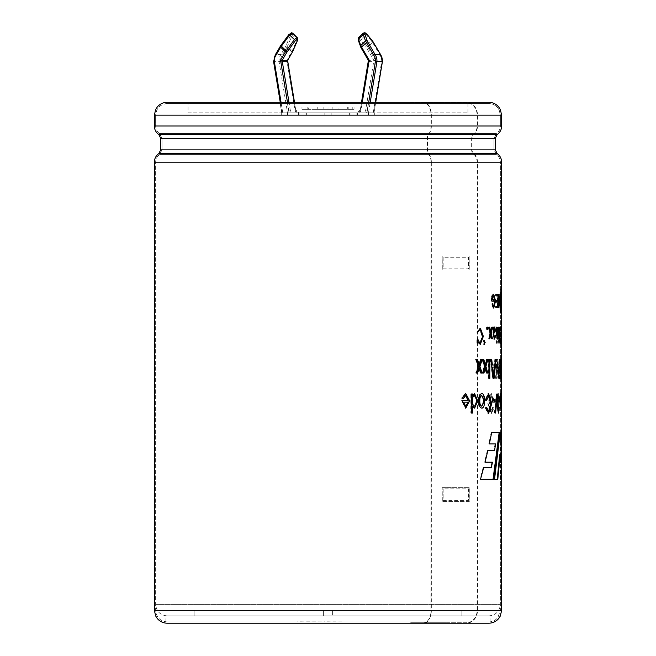 <?xml version="1.0" encoding="UTF-8"?>
<svg xmlns="http://www.w3.org/2000/svg" width="656" height="656" viewBox="0 0 656 656"><rect width="100%" height="100%" fill="white"/><g stroke="black" fill="none" stroke-linecap="round" stroke-linejoin="round"><path stroke-width="0.49" stroke-dasharray="3.28 2.46" d="M353.855 107.043L329.017 107.043L353.855 107.043L353.855 109.355L352.78 109.355L352.78 107.043L347.327 107.043L352.78 107.043M352.78 109.355L338.234 109.355L338.234 107.043M347.327 109.355L347.327 107.043M310.698 112.824L354.043 112.824L310.698 112.824M351.042 109.355L323.851 109.355L351.042 109.355L351.042 107.043M348.188 109.355L348.188 107.043L342.973 107.043L342.973 109.355L338.963 109.355L338.963 107.043L332.149 107.043L332.149 109.355L326.983 109.355L326.983 107.043L317.766 107.043L317.766 109.355L308.673 109.355L308.673 107.043L303.211 107.043L303.211 109.355L301.957 109.355L302.137 107.043L304.95 107.043L304.95 109.355L307.803 109.355L307.803 107.043L313.027 107.043L313.027 109.355L317.037 109.355L317.037 107.043L323.851 107.043L323.851 109.355M329.017 109.355L329.017 107.043M302.137 107.043L317.766 107.043M326.983 107.043L304.95 107.043M308.673 107.043L303.211 107.043M307.803 107.043L332.149 107.043M338.963 107.043L313.027 107.043M348.188 107.043L323.851 107.043M317.037 107.043L342.973 107.043M368.073 115.144L299.062 115.144L374.322 115.144L368.073 115.144L368.483 112.824L357.135 112.824A3.477 3.239 -90 0 0 360.324 109.954L368.27 61.68L373.69 61.68L375.117 62.172L367.229 110.159A4.633 4.321 90 0 1 365.827 112.824L357.135 112.824L360.251 109.97L365.745 109.954L373.69 61.68A1.468 1.369 90 0 0 374.059 60.705L375.535 60.336A2.632 2.452 90 0 1 375.117 62.172M365.827 112.824L298.48 112.824L368.483 112.824L370.222 102.295M368.073 112.824L299.062 112.824L374.322 112.824L373.904 112.824L375.642 102.295M287.927 115.144L356.938 115.144L281.678 115.144L287.927 115.144L287.927 112.824L287.508 112.824L298.857 112.824A3.477 3.239 90 0 1 295.667 109.954L294.413 102.295M287.476 102.295L288.771 110.159A4.633 4.321 -90 0 0 290.165 112.824L298.857 112.824L295.749 109.97L290.255 109.954L288.993 102.295M290.165 112.824L282.014 112.824L287.508 112.824L279.095 61.68L280.588 61.525A9.217 8.602 90 0 1 282.252 55.17L287.476 46.207L292.264 50.824L291.69 51.799L292.264 52.291M287.927 112.824L356.938 112.824L281.678 112.824L273.675 61.68L279.095 61.68A10.373 9.676 90 0 1 280.94 54.514L282.252 55.17M281.006 115.144L357.52 115.144L281.006 115.144L281.006 112.824L357.52 112.824L281.006 112.824M374.986 115.144L298.48 115.144L374.986 115.144L374.986 112.824M188.051 112.824L467.949 112.824L188.051 112.824L188.051 103.566L467.949 103.566L188.051 103.566M323.367 615.91L323.367 610.121L323.367 615.91L194.881 615.91L332.633 615.91L323.367 615.91L323.367 610.121L323.367 615.91M332.633 610.121L332.633 615.91L461.119 615.91L332.633 615.91L332.633 610.121L332.633 615.91L332.633 610.121L323.367 610.121L461.119 610.121L332.633 610.121M167.214 103.566L488.786 103.566L167.214 103.566C160.179 104.255 156.325 108.109 155.636 115.144L500.364 115.144L155.636 115.144L500.364 115.144L155.636 115.144L156.817 110.052L158.121 107.978C160.482 105.116 163.508 103.648 167.214 103.566M167.214 621.929L488.786 621.929L167.214 621.929C160.179 621.24 156.325 617.378 155.636 610.351L500.364 610.351L500.364 162.163C500.282 159.006 498.978 156.481 496.444 154.595L493.993 149.871L496.444 154.595L159.556 154.595L496.444 154.595L159.556 154.595L161.999 149.871L493.993 149.871L161.999 149.871L493.993 149.871L161.999 149.871L161.999 138.293L159.556 133.57C157.022 131.676 155.718 129.158 155.636 126.001L155.636 115.144L155.636 126.001L500.364 126.001C500.282 129.158 498.978 131.676 496.444 133.57L159.556 133.57L496.444 133.57L159.556 133.57L496.444 133.57L493.993 138.293L496.444 133.57C498.978 131.676 500.282 129.158 500.364 126.001L155.636 126.001C155.718 129.158 157.022 131.676 159.556 133.57L161.999 138.293L493.993 138.293L161.999 138.293L493.993 138.293L161.999 138.293L161.999 149.871L159.556 154.595L496.444 154.595C498.978 156.481 500.282 159.006 500.364 162.163L155.636 162.163L500.364 162.163L155.636 162.163L500.364 162.163L500.364 604.332C499.675 611.359 495.813 615.221 488.786 615.91L167.214 615.91L488.786 615.91M323.367 610.121L194.881 610.121L323.367 610.121M461.119 610.121L461.119 615.91L461.119 610.121M194.881 610.121L194.881 615.91L194.881 610.121M368.483 115.144L368.483 112.824M287.517 115.144L287.517 112.824M374.322 115.144L374.322 112.824M281.678 115.144L281.678 112.824M290.764 34.653A1.156 0.574 -156.7 0 1 292.314 34.973L287.476 46.207A1.156 0.574 -156.7 0 0 285.926 45.887L290.764 34.653L290.411 33.341L288.861 34.653L280.604 45.887L275.528 54.514L280.94 54.514L285.573 46.568L286.91 47.183L291.69 51.799L286.713 60.336L287.361 60.705M368.27 61.68A1.468 1.369 -90 0 0 368.639 60.705L374.059 60.705L366.433 47.626L367.762 47.011L366.655 45.584L365.736 46.625L366.433 47.626M310.698 107.043L354.043 107.043L310.698 107.043M317.037 109.355L342.973 109.355M338.963 109.355L313.027 109.355M307.803 109.355L332.149 109.355M326.983 109.355L304.95 109.355M302.137 109.355L317.766 109.355M308.673 109.355L303.211 109.355M338.234 109.355L353.855 109.355M372.214 40.615L371.444 40.967L372.551 42.394L373.116 41.902M297.471 37.876L297.102 39.59L292.314 34.973L292.576 33.144M363.26 33.153L364.105 33.095L366.13 34.522L361.341 39.139L359.316 37.712L358.381 37.859M366.901 34.169L366.13 34.522L371.444 40.967L366.655 45.584L361.341 39.139L360.431 40.188L365.736 46.625M358.16 39.934A1.156 0.73 161.1 0 0 358.34 40.188L358.488 39.188L360.431 40.188M380.472 54.514L379.996 55.17A9.217 8.602 90 0 1 381.661 61.574L382.317 61.68M292.699 51.365A1.156 0.574 -156.7 0 0 292.264 50.824L297.102 39.59A1.156 0.574 -156.7 0 1 297.529 40.098M287.73 61.68L287.131 62.172A2.632 2.452 90 0 1 286.713 60.336M431.066 162.163L477.117 162.163A10.07 8.676 90 0 0 473.452 153.939A4.977 4.289 -90 0 1 471.639 149.871L471.639 138.293A4.977 4.289 -90 0 1 473.452 134.226A10.07 8.676 90 0 0 477.117 126.001L477.117 115.144A12.382 10.668 90 0 0 466.457 102.754L447.613 102.754L447.613 102.295L466.457 102.295A12.849 11.062 -90 0 1 477.519 115.144L477.519 126.001A10.537 9.069 -90 0 1 473.681 134.603A4.518 3.887 90 0 0 472.041 138.293L472.041 149.871A4.518 3.887 90 0 0 473.681 153.553A10.537 9.069 -90 0 1 477.519 162.163L477.519 610.351A12.849 11.062 -90 0 1 466.457 623.2L447.613 623.2L447.613 622.741L466.457 622.741A12.382 10.668 90 0 0 477.117 610.351L430.992 610.351L431.066 162.163A10.07 5.994 90 0 0 428.532 153.939A4.977 2.96 -90 0 1 427.277 149.871L427.277 138.293A4.977 2.96 -90 0 1 428.532 134.226A10.07 5.994 90 0 0 431.066 126.001L431.066 115.144A12.382 7.372 90 0 0 423.694 102.754L410.672 102.754L410.672 102.295L189.092 102.295L447.613 102.295M430.992 610.351L477.019 610.351L477.117 162.163M477.019 162.163L430.992 162.163M442.21 270.01L442.21 256.119L442.292 270.01L469.278 270.01L442.292 270.01M469.179 270.01L469.179 256.119L469.278 270.01M442.292 487.638L469.278 487.638L469.278 501.528L442.292 501.528L442.21 487.638L469.278 487.638M469.278 501.528L442.292 501.528M442.21 501.528L442.21 487.638M469.179 501.528L469.179 487.638M442.292 256.119L469.278 256.119M469.179 256.119L442.21 256.119M501.422 400.882L500.979 393.674C500.102 393.149 500.093 408.598 500.979 408.098L501.422 400.882M167.214 623.2L423.694 623.2A12.849 7.651 -90 0 0 431.336 610.351L431.336 162.163L154.365 162.163M496.707 343.285L496.141 343.285L497.51 327.131L498.511 327.131L498.076 327.131L496.707 343.285L497.24 343.285L496.674 343.285L497.724 328.902L498.298 328.902L497.24 343.285M498.511 327.131L499.585 343.285L498.298 328.902M501.168 329.017L500.167 329.017L500.167 334.544L501.094 334.544L501.094 336.43L500.167 336.43L500.167 341.391L501.143 341.391L501.143 343.285L499.88 343.285L499.88 327.131L501.168 327.131L501.168 329.017L500.594 329.017L500.594 327.131L501.168 327.131L499.88 327.131M501.635 331.911L501.471 343.285L500.782 343.285L500.782 327.131L500.881 339.824L501.463 339.824L501.627 330.591M501.463 339.824L501.356 327.131L501.356 343.285M501.635 408.007L501.053 408.106L501.053 395.601L501.053 406.08M501.61 406.195L501.61 395.724L501.028 395.724L501.028 393.994L501.553 393.994L501.028 393.994M500.807 361.103L501.02 365.95C500.405 347.196 500.241 389.024 501.012 372.501L501.053 373.067C500.815 381.374 500.512 379.816 500.126 368.377C500.569 357.2 500.881 356.175 501.053 365.318L501.02 365.95L501.594 365.95C500.987 347.18 500.823 389.033 501.594 372.501L501.627 373.067C501.397 381.382 501.086 379.816 500.708 368.369C501.151 357.192 501.455 356.175 501.627 365.318L501.389 361.103M500.823 378.684L501.053 373.067L501.627 373.067L501.397 378.684M501.397 358.939L501.627 365.318L501.053 365.318L500.815 358.939L501.397 358.947M501.389 376.552L501.594 372.501L501.012 372.501L500.815 376.544M499.659 407.228L500.011 407.794L498.814 413.419L496.986 403.563L498.798 393.666L500.052 400.045L499.7 400.677L498.773 395.83L497.568 403.571L498.798 411.271L499.659 407.228L499.085 407.228L500.011 407.794M501.028 454.993L501.045 479.298L501.619 479.298L501.43 454.993M501.471 438.175L501.479 432.452M494.591 402.071L494.591 399.717L496.485 399.717L496.485 402.071L494.042 402.071L496.485 402.071M494.066 400.045L493.312 400.677L491.516 395.83L489.36 403.571L491.557 411.271L493.222 407.228L493.968 407.794L491.59 413.419L488.376 403.547L491.565 393.666L494.066 400.045L493.312 400.677M497.83 359.267L497.264 359.267L497.83 359.267L498.724 376.003L499.503 359.267L498.929 359.267L499.872 359.267L500.528 378.307L499.683 361.923L499.003 378.307L498.453 378.307L497.543 361.923L496.715 378.307L496.084 378.307L497.264 359.267L498.158 376.003L498.724 376.003M501.635 298.086L501.282 289.534C500.7 290.214 500.331 294.06 500.159 301.071C500.331 308.074 500.7 311.92 501.274 312.609L501.635 304.048M189.092 103.566L466.908 103.566L189.092 103.566L189.092 102.295M488.786 621.929C492.492 621.847 495.518 620.379 497.879 617.517L500.364 610.351L155.636 610.351L155.636 162.163C155.718 159.006 157.022 156.481 159.556 154.595C157.022 156.481 155.718 159.006 155.636 162.163L155.636 604.332L500.364 604.332L155.636 604.332C156.325 611.359 160.179 615.221 167.214 615.91M189.092 621.929L466.908 621.929L189.092 621.929L189.092 623.2L447.613 623.2M423.694 623.2L410.672 623.2L410.672 622.741L447.613 622.741M410.672 623.2L189.092 623.2M466.908 621.929L466.908 623.2L466.457 623.2M410.672 102.295L423.694 102.295A12.849 7.651 -90 0 1 431.336 115.144L431.336 126.001A10.537 6.273 -90 0 1 428.688 134.603A4.518 2.69 90 0 0 427.548 138.293L427.548 149.871A4.518 2.69 90 0 0 428.688 153.553A10.537 6.273 -90 0 1 431.336 162.163M423.694 102.295L167.214 102.295M488.786 102.295L466.457 102.295M410.672 102.754L447.613 102.754M501.487 378.307L500.913 378.307L501.036 367.032M501.045 365.015L501.053 359.267L501.635 359.267L501.036 359.267L500.602 365.015L501.578 365.015M500.602 365.015L500.43 359.267M500.167 359.267L500.774 378.307L501.356 378.307M501.036 367.065L500.848 376.331L500.979 367.065L501.553 367.065M500.848 376.331L501.307 376.331M496.084 378.307L495.526 378.307L496.707 359.267L497.264 359.267L496.707 359.267M498.158 376.003L498.929 359.267M499.298 359.267L499.954 378.307L500.528 378.307L499.651 378.307L500.225 378.307M499.651 378.307L499.109 361.923L499.683 361.923M499.109 361.923L498.437 378.307L499.003 378.307M497.888 378.307L498.453 378.307L497.888 378.307L496.977 361.923L497.543 361.923M496.977 361.923L496.149 378.307L496.715 378.307M495.526 378.307L496.149 378.307M492.763 400.677L490.975 395.83L488.818 403.571L491.008 411.271L492.672 407.228L493.419 407.794L491.041 413.419L487.843 403.547L491.024 393.666L493.509 400.045M493.419 407.794L493.968 407.794M492.672 407.228L493.222 407.228M494.042 402.071L494.042 399.717L494.591 399.717M494.042 399.717L496.485 399.717M495.92 402.071L495.92 399.717M410.672 622.741L423.694 622.741A12.382 7.372 90 0 0 431.066 610.351M501.332 432.452L500.2 432.452M499.626 432.452L493.993 479.298L497.797 479.298M494.55 479.298L493.993 479.298M499.683 454.723L499.839 462.201L501.43 462.201M500.413 462.201L499.839 462.201M501.053 454.993L500.782 479.298L501.364 479.298M500.782 479.298L500.905 432.452M501.012 432.452L500.815 440.504M491.729 432.452L491.18 432.452L488.81 443.882L489.351 443.882M488.81 443.882L495.616 443.882M495.05 443.882L493.984 450.557L494.542 450.557M493.984 450.557L487.859 450.557M487.326 450.557L484.554 462.201L485.079 462.201M484.554 462.201L492.459 462.201M491.91 462.201L490.827 467.646L491.369 467.646M490.827 467.646L483.669 467.646M483.152 467.646L480.003 479.298L480.512 479.298M480.003 479.298L493.583 479.298M499.724 432.452L491.18 432.452M499.437 407.794L498.24 413.419L496.428 403.555L498.224 393.666L499.487 400.045L499.126 400.677L498.207 395.83L497.002 403.571L498.232 411.271L499.085 407.228M499.126 400.677L499.7 400.677M499.487 400.045L500.052 400.045M499.946 367.032L499.946 359.267L500.528 359.267M499.651 359.267L499.651 367.024L500.225 367.024M500.061 367.032L499.618 367.024M499.651 367.024C498.617 365.548 497.978 367.868 497.74 373.977C498.412 378.348 499.15 379.799 499.946 378.307L500.298 378.307M499.7 369.254L499.651 369.254C499.019 368.147 498.535 369.295 498.207 372.69C498.527 376.077 499.011 377.208 499.651 376.085L499.856 369.254M499.946 376.085L499.946 369.254M497.888 367.344L496.256 367.344M495.69 367.344L495.69 364.99L497.888 364.99M495.69 364.99L496.256 364.99M491.697 359.267L491.147 359.267M490.171 359.267L490.721 359.267L490.171 359.267L492.713 378.307L493.263 378.307M492.713 378.307L494.083 378.307M495.493 359.267L496.059 359.267M494.813 359.267L495.37 359.267L494.813 359.267L494.247 365.015L491.869 365.015M494.804 365.015L494.247 365.015M493.148 376.331L494.05 367.065L494.608 367.065M492.107 367.065L494.05 367.065M488.384 359.267L488.925 359.267L488.384 359.267L488.384 378.307L488.925 378.307L488.384 378.307M489.31 378.307L489.852 378.307M489.31 359.267L489.852 359.267M487.949 359.267L486.293 359.267L484.768 364.572M486.293 359.267L486.826 359.267M483.759 359.267L482.496 359.267M481.98 359.267L484.194 366.417L484.718 366.417M484.194 366.417L482.135 373.067L482.652 373.067M482.135 373.067L483.915 373.067M484.833 368.303L486.129 373.067L486.662 373.067M486.129 373.067L487.802 373.067M477.617 373.067L476.158 373.067M478.79 368.303L480.299 373.067L480.807 373.067M480.299 373.067L482.152 373.067M480.996 359.267L482.316 359.267M480.487 359.267L478.708 364.572M477.437 359.267L475.985 359.267M475.493 359.267L478.052 366.417L478.552 366.417M478.052 366.417L475.666 373.067M472.607 413.034L470.828 413.034L470.828 393.994L472.517 393.994M470.828 393.994L471.303 393.994M470.828 413.034L471.303 413.034M472.123 406.195L474.181 408.122L477.199 400.898L474.14 393.657L472.033 395.724M473.993 395.601C476.707 399.061 476.732 402.579 474.075 406.162M493.738 295.7L493.181 295.7L494.558 301.022L493.197 306.532L491.975 303.58L491.459 304.015L493.189 308.058L495.05 300.973L493.132 294.101L491.393 296.225L491.943 296.225M491.459 304.015L492.008 304.015M493.722 301.202L491.943 301.202M491.393 301.202L491.393 296.225M491.951 299.628L493.722 299.628M491.975 303.58L492.525 303.58M477.732 343.145L477.232 343.145L477.232 342.088L479.823 344.351L482.841 336.364L479.88 328.271L476.961 332.297L479.626 329.337L482.152 336.536L479.511 343.564L477.232 339.972L477.232 338.381L477.732 338.381M476.871 343.145L476.871 338.381M484.653 342.612L483.784 340.702L483.759 344.728L484.833 342.612M483.759 344.728L484.284 344.728M484.095 343.719L483.808 341.432L484.095 343.719M486.514 327.131L487.047 327.131L486.514 327.131L486.514 329.394L487.047 329.394L486.514 329.394M487.408 329.394L487.941 329.394M487.408 327.131L487.941 327.131M497.986 306.221L497.42 306.221L497.42 302.088L495.756 302.088L495.756 300.514L496.321 300.514M495.756 302.088L496.321 302.088M497.42 302.088L497.986 302.088M497.42 306.221L496.19 306.221M498.339 307.795L496.19 307.795M495.633 307.795L495.633 306.221M497.986 300.514L497.42 300.514L497.42 295.922L495.559 295.922L495.559 294.347L498.339 294.347M497.773 306.221L497.773 302.088M497.773 300.514L497.773 295.922M495.559 294.347L496.116 294.347M495.559 295.922L496.116 295.922M497.42 295.922L497.986 295.922M497.42 300.514L495.756 300.514M499.191 307.795L498.322 307.795L498.322 294.347L498.896 294.347M498.322 307.795L498.896 307.795M498.617 307.795L498.896 297.225M498.617 297.225L499.659 307.795L500.233 307.795M499.659 307.795L500.454 307.795M499.88 294.347L499.88 307.795M499.675 294.347L499.979 304.909M499.675 304.909L498.945 297.225M498.896 296.725L498.642 294.347L499.208 294.347M501.135 300.046L500.561 300.046L500.561 298.39L501.135 298.39M500.102 300.046L500.102 298.39M463.005 398.463L465.219 395.576L467.761 400.275L461.447 400.275L465.366 408.122L469.179 400.791L465.301 393.584L461.488 398.143L463.456 398.463M461.488 398.143L461.931 398.143M467.761 400.275L468.228 400.275M461.447 400.275L461.898 400.275M465.334 406.187L468.146 402.194M462.988 402.194L467.679 402.194M484.948 400.045L485.981 400.677L488.171 395.83L490.385 403.571L488.121 411.279L486.096 407.228L485.079 407.794L488.08 413.411L491.262 403.547L488.113 393.666L484.948 400.045L485.473 400.045M485.079 407.794L485.604 407.794M485.981 400.677L486.506 400.677M486.096 407.228L486.621 407.228M494.673 402.071L491.951 402.071L491.951 399.717L492.5 399.717M491.951 402.071L492.5 402.071M491.951 399.717L494.673 399.717M496.28 393.994L496.838 393.994L496.28 393.994L494.394 413.034L494.952 413.034M494.394 413.034L495.641 413.034M495.083 413.034L496.576 396.085L497.814 413.034L498.388 413.034M497.814 413.034L498.888 413.034M498.322 413.034L497.035 396.085M496.863 393.994L497.428 393.994M500.134 402.071L498.47 402.071L498.47 399.717L500.134 399.717M498.47 399.717L499.044 399.717M498.47 402.071L499.044 402.071M499.806 400.275L500.38 400.275L499.806 400.275L500.446 408.122L500.872 400.791L500.438 393.584L499.815 398.143L500.659 398.463M499.815 398.143L500.389 398.143M501.315 400.275L500.741 400.275C500.643 394.928 500.43 394.322 500.085 398.463L500.43 395.576M500.389 402.194L500.085 402.194C500.339 407.343 500.561 407.343 500.733 402.194L501.307 402.194M500.085 402.194C500.339 407.343 500.561 407.343 500.733 402.194L500.085 402.194M501.553 406.195L501.028 406.195L501.028 413.034L501.553 413.034L500.979 413.034L500.979 393.994M501.053 395.658L501.053 408.007M501.053 395.601L501.635 395.601L501.635 406.162L501.053 406.162M500.881 327.131L501.463 327.131M500.881 339.824L501.053 327.131L501.635 327.131M501.053 327.131L501.61 327.131M501.028 343.285L501.028 327.131M501.053 343.285L501.053 330.591L501.61 330.591M501.053 330.591L500.889 343.285L501.471 343.285M500.782 327.131L501.356 327.131M500.167 334.544L499.593 334.544L499.593 329.017L500.167 329.017M499.593 329.017L500.594 329.017M499.593 334.544L501.094 334.544M500.167 341.391L499.593 341.391L499.593 336.43L501.094 336.43M500.52 336.43L500.52 334.544M499.593 336.43L500.167 336.43M499.593 341.391L501.143 341.391M500.561 341.391L500.561 343.285L501.143 343.285M500.561 343.285L499.88 343.285M499.306 343.285L499.306 327.131M497.51 327.131L498.076 327.131L497.519 327.131L496.936 337.405L496.453 327.131L495.993 327.131L496.551 327.131M497.937 327.131L499.011 343.285L499.585 343.285M498.667 343.285L497.724 328.902M496.141 343.285L496.674 343.285M500.733 327.131L500.594 341.391L501.168 341.391L500.733 341.391L500.733 327.131L501.168 327.131M500.126 343.285L500.7 343.285L500.126 343.285L500.126 341.391M500.979 343.285L501.553 343.285M500.733 341.391L501.553 341.391M497.01 327.131L496.453 327.131M495.993 327.131L495.985 334.199L496.813 339.086L497.765 337.061M497.576 337.061L498.199 339.095L499.019 337.2M498.806 338.832L499.38 338.832L498.806 338.832L498.806 337.2M499.085 337.045L499.085 327.131L499.651 327.131M499.085 338.832L499.085 337.2M498.773 327.131L498.289 337.405L497.519 327.131M498.47 327.131L497.904 327.131M489.696 327.131L489.163 327.131M488.277 327.131L488.81 327.131L488.277 327.131L489.827 333.199L490.368 333.199M489.827 333.199L488.376 338.832L488.917 338.832M488.376 338.832L489.802 338.832M490.27 334.798L491.172 338.832L491.721 338.832L491.172 338.832M491.967 338.832L492.517 338.832M492.066 327.131L492.615 327.131M491.287 327.131L491.836 327.131L491.287 327.131L490.221 331.633M492.41 327.131L492.959 327.131L492.41 327.131L493.935 339.119L495.354 335.495L494.845 335.241L494.066 337.463L494.624 337.455M494.845 335.241L495.403 335.241M493.197 334.568L494.37 326.868L493.156 328.599M493.025 327.131L493.583 327.131M493.197 333.027C494.337 333.002 494.845 331.649 494.739 328.943L495.296 328.943M494.739 328.943L494.247 328.328M481.233 395.601C483.759 399.086 483.767 402.612 481.258 406.162M478.142 400.873C478.167 396.47 479.208 394.067 481.25 393.674C485.096 393.174 485.137 408.581 481.233 408.098C479.208 407.671 478.175 405.26 478.142 400.873M501.291 400.882L500.979 395.601C500.446 399.086 500.446 402.604 500.979 406.162L501.291 400.882M500.708 400.882L500.405 395.601C499.872 399.086 499.872 402.604 500.405 406.162L500.708 400.882M500.848 400.882L500.405 393.674C499.528 393.165 499.519 408.581 500.405 408.098L500.848 400.882M500.257 301.071C500.405 307.607 500.749 311.198 501.274 311.838C501.807 312.477 501.807 289.657 501.274 290.305C500.749 290.936 500.405 294.528 500.257 301.071M499.683 301.071C499.831 307.598 500.175 311.19 500.7 311.838C501.225 312.461 501.225 289.673 500.7 290.305C500.175 290.944 499.831 294.536 499.683 301.071M499.585 301.071C499.757 308.066 500.126 311.912 500.7 312.609L500.7 289.534C500.126 290.223 499.757 294.068 499.585 301.071M500.643 299.161L500.643 302.974L500.643 299.161L500.069 299.161L500.069 302.974L500.069 299.161M500.257 297.635L500.397 294.528L500.143 297.275L500.717 297.275L500.971 294.528L500.831 297.635M500.831 293.872L500.971 294.528L500.257 293.872M500.831 308.271L500.143 304.86L500.717 304.86L500.971 307.615L500.831 304.507L500.257 304.491L500.257 308.263M501.389 308.525C501.315 311.272 501.233 311.272 501.143 308.525C501.241 306.352 501.323 306.352 501.389 308.525C501.315 311.272 501.233 311.272 501.143 308.525C501.241 306.352 501.323 306.352 501.389 308.525L500.815 308.525C500.741 311.272 500.659 311.272 500.569 308.525C500.659 306.352 500.741 306.352 500.815 308.525C500.741 311.272 500.659 311.272 500.569 308.525C500.659 306.352 500.741 306.352 500.815 308.525M500.963 308.271L500.995 304.86L500.913 307.615L501.487 307.615L501.578 304.86L501.545 308.271M501.545 304.507L500.963 304.507L501.545 304.491M501.594 299.161L501.594 302.974L501.594 299.161L501.02 299.161L501.02 302.974L501.02 299.161M500.963 297.635L500.913 294.528L500.995 297.275L501.578 297.275L501.487 294.528L501.545 297.635M500.963 293.872L500.913 294.528L501.487 294.528L501.545 293.872M501.143 293.617C501.241 290.87 501.315 290.87 501.389 293.617C501.323 295.79 501.241 295.79 501.143 293.617C501.241 290.87 501.315 290.87 501.389 293.617C501.323 295.79 501.241 295.79 501.143 293.617L500.569 293.617C500.659 290.87 500.741 290.87 500.815 293.617C500.741 295.79 500.659 295.79 500.569 293.617C500.659 290.87 500.741 290.87 500.815 293.617C500.741 295.79 500.659 295.79 500.569 293.617M501.143 301.071L501.274 299.144L501.143 301.071M500.569 301.071L500.7 299.144L500.569 301.071M443.153 257.275L443.153 268.853L468.605 268.853L468.605 257.275L443.079 257.275L443.153 268.853M443.153 488.794L443.153 500.372L468.605 500.372L468.605 488.794L443.079 488.794L443.153 500.372M423.694 622.741L466.457 622.741M423.694 102.754L466.457 102.754M443.079 268.853L468.507 268.853L468.507 257.275L443.079 257.275M443.079 500.372L468.507 500.372L468.507 488.794L443.079 488.794M324.007 621.929L367.36 621.929L324.007 621.814M328 621.929L165.935 621.929L328 621.929M297.562 621.929L334.945 621.929L297.562 621.814M306.065 621.929L351.116 621.929L306.065 621.814M328 615.91L165.935 615.91L328 615.91M350.066 115.144L350.066 112.824M331.173 115.144L331.173 112.824M324.818 115.144L324.818 112.824M305.934 115.144L305.934 112.824M331.116 115.144L331.116 112.824M349.632 115.144L349.632 112.824M324.884 115.144L324.884 112.824M306.36 115.144L306.36 112.824M285.926 45.887L285.573 46.568M275.528 54.514A10.373 9.676 -90 0 0 273.675 61.68M282.769 112.824L281.039 102.295M289.025 112.824L280.588 61.525M296.422 112.824A4.633 4.321 90 0 1 295.02 110.159L287.131 62.172M368.639 60.705L361.013 47.626L358.34 40.188M366.975 112.824L368.705 102.295M359.578 112.824A4.633 4.321 -90 0 0 360.972 110.159L362.268 102.295M373.223 112.824L381.661 61.574M375.535 60.336L367.762 47.011L372.551 42.394L379.996 55.17M358.488 39.188A1.156 1.082 -90 0 1 358.676 37.712L363.465 33.095A1.156 1.082 -90 0 1 364.187 32.8M364.834 32.8A1.156 1.082 -90 0 0 364.105 33.095L359.316 37.712A1.156 1.082 -90 0 0 359.127 39.188M367.229 110.159L365.745 109.954A3.477 3.239 90 0 1 362.555 112.824M288.771 110.159L290.255 109.954A3.477 3.239 -90 0 0 293.445 112.824M360.972 110.159L360.251 109.97L361.513 102.295M295.02 110.159L295.749 109.97L294.487 102.295M290.411 33.341A1.156 1.082 90 0 1 291.313 32.8M290.747 33.341A1.156 1.082 90 0 1 291.494 32.816M431.336 610.351L154.365 610.351M501.635 610.351L477.519 610.351M501.635 162.163L477.519 162.163M428.688 153.553L158.818 153.553M497.174 153.553L473.681 153.553M427.548 149.871L160.728 149.871M495.272 149.871L472.041 149.871M427.548 138.293L160.728 138.293M495.272 138.293L472.041 138.293M428.688 134.603L158.818 134.603M497.174 134.603L473.681 134.603M431.336 126.001L154.365 126.001M501.635 126.001L477.519 126.001M431.336 115.144L154.365 115.144M501.635 115.144L477.519 115.144M500.069 302.974L500.643 302.974M500.569 308.525L501.143 308.525M501.02 302.974L501.594 302.974L501.02 302.99M500.815 293.617L501.389 293.617M428.532 153.939L473.452 153.939M427.277 149.871L471.639 149.871M427.277 138.293L471.639 138.293M428.532 134.226L473.452 134.226M431.066 126.001L477.117 126.001M431.066 115.144L477.117 115.144M301.957 109.355L301.957 107.043M354.043 109.355L354.043 107.043M467.949 112.824L467.949 103.566M500.364 126.001L500.364 115.144L499.183 110.052L497.879 107.978C495.518 105.116 492.492 103.648 488.786 103.566C492.492 103.648 495.518 105.116 497.879 107.978L499.183 110.052L500.364 115.144L500.364 126.001M493.993 149.871L493.993 138.293L493.993 149.871M298.48 115.144L298.48 112.824M357.52 115.144L357.52 112.824M299.062 115.144L299.062 112.824M356.938 115.144L356.938 112.824M373.977 112.857L375.716 102.295M282.023 112.857L280.284 102.295M466.908 103.566L466.908 102.295M491.041 413.354L491.59 413.354M491.016 393.674L491.565 393.674M490.975 395.847L491.516 395.847M491.008 411.189L491.557 411.189M501.053 440.504L501.053 432.452M498.207 395.847L498.773 395.847M498.232 411.189L498.798 411.189M498.24 413.354L498.814 413.354M498.224 393.674L498.798 393.674M500.823 378.627L501.397 378.627M500.807 361.12L501.389 361.12M500.815 376.462L501.389 376.462M499.478 369.254L500.052 369.254M499.487 376.077L500.052 376.077M474.181 408.098L474.673 408.098M474.14 393.666L474.632 393.666M493.189 308.017L493.738 308.017M493.132 294.126L493.689 294.126M493.197 306.491L493.747 306.491M479.823 344.375L480.331 344.375M479.88 328.279L480.389 328.279M476.912 332.297L477.404 332.297M479.618 329.32L480.126 329.32M479.511 343.498L480.02 343.498M484.308 340.702L483.784 340.702M465.243 395.593L465.703 395.593M465.826 408.106L465.366 408.106M488.08 413.354L488.622 413.354M488.121 393.674L488.654 393.674M488.171 395.847L488.704 395.847M488.121 411.189L488.663 411.189M500.43 395.593L501.012 395.593L500.43 395.593M501.02 406.187L500.446 406.187M501.028 408.106L500.446 408.106M501.012 393.674L500.438 393.674M501.053 393.674L501.635 393.674L501.053 393.674M501.053 331.911L501.053 328.23M496.813 339.095L497.379 339.095M498.199 339.095L498.773 339.095M494.37 326.86L494.927 326.86M493.935 339.095L494.485 339.095M494.804 328.369L494.247 328.369M481.766 393.674L481.25 393.674M481.75 408.098L481.233 408.098M500.979 395.601L500.405 395.601M500.979 406.162L500.405 406.162M500.979 393.674L500.405 393.674M500.979 408.098L500.405 408.098M501.274 311.838L500.7 311.838M501.274 290.305L500.7 290.305M501.274 312.609L500.7 312.609M501.274 289.534L500.7 289.534M501.053 304.048L501.053 298.086M500.044 302.99L500.618 302.99M500.044 299.144L500.618 299.144M500.257 297.652L500.831 297.652M500.831 293.831L500.257 293.831M500.257 308.304L500.831 308.304M500.7 306.836L501.274 306.836M501.274 310.682L500.7 310.682M500.963 308.304L501.545 308.304M501.602 299.144L501.02 299.144M500.963 293.839L501.545 293.839M501.545 297.652L500.963 297.652M500.7 295.298L501.274 295.298M501.274 291.453L500.7 291.453M501.274 302.99L500.7 302.99M501.274 299.144L500.7 299.144M490.057 621.929L490.057 615.91M165.935 621.929L165.935 615.91"/><path stroke-width="0.98" d="M294.413 102.295L287.73 61.68A1.468 1.369 90 0 1 287.361 60.705L280.465 60.336A2.632 2.452 -90 0 0 280.875 62.172L282.31 61.68L287.73 61.68L287.131 62.172M379.996 55.17L380.472 54.514L375.052 54.514L373.748 55.17L365.523 40.967L360.734 45.584L361.513 47.011L361.013 47.626M375.716 102.295L382.399 61.68L380.554 54.538L373.051 41.779L380.472 54.514A10.373 9.676 90 0 1 382.317 61.68L375.412 61.525A9.217 8.602 -90 0 0 373.748 55.17M281.375 46.207L280.661 47.183L285.442 51.799L286.164 50.824L287.221 51.734L295.479 40.5L294.421 39.59L296.832 37.712L292.051 33.095L289.632 34.973L294.421 39.59L286.164 50.824L281.375 46.207L289.632 34.973L288.845 34.588L280.588 45.813L281.375 46.207M291.494 32.816A1.156 1.082 90 0 1 291.658 32.8L297.471 37.876M373.051 41.779L367.04 34.342L365.745 33.341L365.097 33.341L364.957 34.342A1.156 0.73 161.1 0 0 363.326 34.522L363.26 33.153M358.422 37.802L358.537 39.139A1.156 0.73 161.1 0 0 358.16 39.934L358.438 37.802M364.957 34.342L367.163 40.787A1.156 0.73 161.1 0 0 365.523 40.967L363.326 34.522L358.537 39.139L360.734 45.584A1.156 0.73 161.1 0 0 360.365 46.387A1.156 0.73 161.1 0 0 360.546 46.625M362.268 102.295L368.869 62.172L368.27 61.68L368.869 62.172A2.632 2.452 -90 0 0 369.279 60.336L368.639 60.705L369.279 60.336L361.513 47.011L367.631 41.779L367.163 40.787M372.354 40.787L373.116 41.902M367.04 34.342L372.214 40.615M365.745 33.341A1.156 1.082 -90 0 0 364.834 32.8L366.901 34.169M280.465 60.336L285.442 51.799L286.779 52.414L287.221 51.734M297.529 40.098A1.156 0.574 -156.7 0 1 297.529 40.336A1.156 0.574 -156.7 0 1 297.381 40.5L292.543 51.734A1.156 0.574 -156.7 0 0 292.691 51.578L292.543 51.734M292.699 51.365A1.156 0.574 -156.7 0 1 292.691 51.578L297.529 40.344L297.406 37.802L292.633 33.185M292.264 52.291L287.41 60.729M292.191 52.414L287.361 60.705L286.713 60.336M273.675 61.68L274.331 61.525L273.675 61.68M281.039 102.295L274.331 61.525A9.217 8.602 -90 0 1 276.004 55.17L275.528 54.514L276.004 55.17L280.661 47.183L280.071 46.601L280.604 45.887M280.161 46.568L275.438 54.555M288.861 34.653L291.658 32.8A1.156 1.082 90 0 1 292.379 33.095L292.051 33.095A1.156 1.082 90 0 0 291.313 32.8M478.642 400.873C478.675 396.462 479.716 394.059 481.766 393.674C485.62 393.165 485.661 408.598 481.75 408.098C479.716 407.679 478.683 405.269 478.642 400.873M493.747 334.568L494.927 326.868L493.706 328.599L493.583 327.131L492.959 327.131L494.485 339.111L495.911 335.495L495.403 335.241L494.624 337.463L493.747 334.568L493.197 334.568L494.066 337.463L494.624 337.455M488.81 327.131L490.368 333.199L488.917 338.832L489.802 338.832L490.811 334.798L491.721 338.832L492.517 338.832L491.205 333.199L492.615 327.131L491.836 327.131L490.762 331.633L489.696 327.131L488.81 327.131L490.221 331.633L490.762 331.633M496.551 327.131L497.01 327.131L497.502 337.397L498.47 327.131L498.855 337.405L499.651 327.131L499.651 338.832L499.38 337.2L498.773 339.095L498.142 337.061L497.379 339.086L496.543 334.199L496.551 327.131M500.7 341.391L501.168 341.391L501.315 327.131L501.553 343.285L500.7 343.285L500.7 341.391M501.61 330.591L501.578 365.015L500.741 359.267L501.356 378.307L501.635 359.267L501.61 393.994M501.553 393.994L501.397 440.504L501.332 432.452L500.2 432.452L494.55 479.298L497.797 479.298L500.257 454.723L500.413 462.201L501.43 462.201L501.602 454.993L501.635 610.351L500.323 616L498.749 618.46C496.141 621.535 492.82 623.118 488.786 623.2L466.908 623.2M500.741 400.275L501.028 408.122L501.446 400.791L501.012 393.584L500.389 398.143L501.004 395.576M500.659 398.463C501.004 394.322 501.217 394.92 501.315 400.275L500.38 400.275M499.044 402.071L499.044 399.717L500.134 399.717L500.134 402.071L499.044 402.071M494.952 413.034L495.641 413.034L497.141 396.085L498.388 413.034L498.888 413.034L497.428 393.994L496.838 393.994L494.952 413.034M492.5 402.071L494.673 402.071L494.673 399.717L492.5 399.717L492.5 402.071M485.473 400.045L486.506 400.677L488.704 395.83L490.926 403.571L488.663 411.279L486.621 407.228L485.604 407.794L488.622 413.411L491.811 403.547L488.646 393.666L485.473 400.045M463.456 398.463L465.694 395.576L468.228 400.275L461.898 400.275L465.826 408.122L469.655 400.791L465.76 393.584L461.931 398.143L463.456 398.463M500.676 300.046L500.676 298.39L501.135 298.39L501.135 300.046L500.676 300.046M499.979 304.909L498.896 294.347L498.896 307.795L499.191 297.225L500.454 307.795L500.454 294.347M500.249 304.909L500.249 294.347M496.321 302.088L497.986 302.088L497.986 306.221L496.19 306.221L496.19 307.795L498.339 307.795L498.339 294.347L496.116 294.347L496.116 295.922L497.986 295.922L497.986 300.514L496.321 300.514L496.321 302.088M487.047 329.394L487.941 329.394L487.941 327.131L487.047 327.131L487.047 329.394L487.047 327.131M485.178 342.612L484.308 340.702L484.284 344.728L484.833 342.612M477.371 343.145L477.371 338.381L480.02 343.555L482.668 336.471L480.126 329.312L477.412 332.248L480.389 328.279L483.357 336.364L480.331 344.359L477.732 342.088L477.371 343.145M491.943 301.202L491.943 296.225L493.689 294.101L495.608 300.973L493.738 308.058L492.008 304.015L492.525 303.58L493.747 306.532L495.116 301.022L493.738 295.684L492.5 297.111L492.5 299.628L493.722 299.628L493.722 301.202L491.943 301.202M471.303 413.034L471.303 393.994L472.517 393.994L472.517 395.724L474.632 393.657L477.691 400.898L474.673 408.122L472.607 406.195L472.607 413.034L471.303 413.034M477.617 373.067L479.298 368.303L480.807 373.067L482.152 373.067L479.946 366.417L482.316 359.267L480.996 359.267L479.216 364.572L477.437 359.267L475.985 359.267L478.552 366.417L476.158 373.067L477.617 373.067M485.292 364.572L483.759 359.267L482.496 359.267L484.718 366.417L482.652 373.067L483.915 373.067L485.358 368.303L486.662 373.067L487.802 373.067L485.916 366.417L487.949 359.267L486.826 359.267L485.292 364.572L484.768 364.572L483.242 359.267M488.925 378.307L489.852 378.307L489.852 359.267L488.925 359.267L488.925 378.307L488.925 359.267M490.721 359.267L493.263 378.307L494.083 378.307L496.059 359.267L495.37 359.267L494.804 365.015L492.418 365.015L491.697 359.267L490.721 359.267L491.147 359.267L491.869 365.015L492.418 365.015M497.888 367.344L497.888 364.99L496.256 364.99L496.256 367.344L497.888 367.344M500.225 367.024L500.528 359.267L500.528 378.307C499.724 379.799 498.986 378.348 498.306 373.969C498.552 367.86 499.183 365.548 500.225 367.024L499.044 367.024M499.241 378.315L500.528 378.307M495.616 443.882L494.542 450.557L487.859 450.557L485.079 462.201L492.459 462.201L491.369 467.646L483.669 467.646L480.512 479.298L493.583 479.298L499.724 432.452L491.729 432.452L489.351 443.882L495.616 443.882M501.43 454.993L501.471 438.175M501.635 328.23L501.635 162.163L154.365 162.163L154.365 610.351L501.635 610.351M154.365 610.351L155.677 616L157.251 618.46C159.859 621.535 163.18 623.118 167.214 623.2L488.786 623.2M167.214 102.295L488.786 102.295C492.82 102.377 496.141 103.96 498.749 107.026L500.323 109.486L501.635 115.144L154.365 115.144L155.677 109.486L157.251 107.026C159.859 103.96 163.18 102.377 167.214 102.295M501.036 367.032L501.045 365.015M501.053 359.267L501.635 359.267M501.43 376.331L501.553 367.065L501.307 376.331M501.397 440.504L500.815 440.504L500.758 432.452M497.232 479.298L499.683 454.723L500.257 454.723M500.856 462.201L501.028 454.993L501.602 454.993M493.033 479.298L499.15 432.452M499.651 367.024L500.061 367.032M499.856 369.254L499.134 369.254M499.134 376.085L500.225 376.085L500.225 369.254C499.577 368.131 499.093 369.312 498.781 372.788C499.118 376.109 499.601 377.2 500.225 376.085L499.864 376.085M499.946 378.307L499.946 376.077M499.946 369.262L499.946 367.032M497.322 367.344L497.322 364.99M493.525 378.307L495.37 359.267M493.697 376.331L494.608 367.065L492.656 367.065L493.697 376.331L493.148 376.331L492.107 367.065L492.656 367.065M483.39 373.067L484.833 368.303L485.358 368.303M487.269 373.067L485.391 366.417L485.916 366.417M485.391 366.417L487.416 359.267M477.125 373.067L478.79 368.303L479.298 368.303M481.635 373.067L479.438 366.417L479.946 366.417M479.438 366.417L481.807 359.267M476.945 359.267L478.708 364.572L479.216 364.572M472.123 413.034L472.123 406.195L472.607 406.195M472.033 393.994L472.033 395.724L472.517 395.724M472.476 400.89C472.369 397.946 473.033 396.183 474.485 395.601C477.199 399.061 477.224 402.579 474.567 406.162C473.099 405.588 472.41 403.834 472.476 400.89M474.567 406.162L474.075 406.162C472.615 405.588 471.926 403.834 472 400.89C471.885 397.954 472.55 396.191 473.993 395.601L474.485 395.601M493.173 301.202L493.173 299.628M492.5 297.111L491.951 297.111L491.951 299.628L492.5 299.628M491.951 297.111L493.738 295.7M484.62 343.719L484.325 341.432L484.62 343.719M497.773 307.795L497.773 306.221M497.773 302.088L497.773 300.514M497.773 295.922L497.773 294.347M498.945 297.225L498.896 296.725M463.439 402.194L465.793 406.187L468.146 402.194L462.988 402.194L465.334 406.187M494.116 402.071L494.116 399.717M496.649 396.085L497.141 396.085M497.035 396.085L496.838 393.994M499.56 402.071L499.56 399.717M500.389 402.194L500.659 402.194C500.922 407.343 501.135 407.343 501.307 402.194L500.659 402.194C500.922 407.343 501.135 407.343 501.307 402.194M501.053 406.162L501.635 406.162L501.635 395.601L501.053 395.601M501.053 327.131L501.635 327.131M500.7 343.285L500.979 341.391M489.261 338.832L490.27 334.798L490.811 334.798M491.205 333.199L490.655 333.199L491.721 338.832M490.655 333.199L491.836 327.131M492.959 327.131L493.156 328.599L493.706 328.599M495.387 335.495L495.911 335.495M494.739 328.943C493.747 327.803 493.23 329.164 493.197 333.027L493.755 333.027C494.895 333.01 495.403 331.649 495.296 328.943L494.804 328.328M495.296 328.943C494.304 327.803 493.788 329.164 493.755 333.027M479.815 400.873C479.766 397.831 480.413 396.068 481.75 395.601C484.276 399.053 484.284 402.579 481.775 406.162C480.422 405.687 479.766 403.924 479.815 400.873M481.775 406.162L481.258 406.162C479.905 405.679 479.257 403.924 479.315 400.873C479.257 397.831 479.905 396.076 481.233 395.601L481.75 395.601M297.381 40.5L297.357 39.188L295.479 40.5M288.993 102.295L282.31 61.68A1.468 1.369 -90 0 1 281.941 60.705L286.779 52.414M287.476 102.295L280.875 62.172M297.029 39.188A1.156 1.082 90 0 0 296.832 37.712L297.168 37.712A1.156 1.082 90 0 1 297.357 39.188M370.222 102.295L376.905 61.68A10.373 9.676 -90 0 0 375.052 54.514L367.631 41.779M375.642 102.295L382.317 61.68M368.705 102.295L375.412 61.525M365.097 33.341A1.156 1.082 -90 0 0 364.187 32.8L363.219 33.185M154.365 162.163C154.455 158.572 155.939 155.702 158.818 153.553L497.174 153.553C500.061 155.702 501.545 158.572 501.635 162.163M158.818 153.553L160.728 149.871L495.272 149.871L495.272 138.293L497.174 134.603L158.818 134.603L160.728 138.293L495.272 138.293M158.818 134.603C155.939 132.463 154.455 129.593 154.365 126.001L501.635 126.001C501.545 129.593 500.061 132.463 497.174 134.603M363.186 33.21L358.397 37.827M368.565 60.688L360.931 47.593L358.168 39.942M368.565 60.655L368.213 61.68M361.513 102.295L368.18 61.762M364.826 32.8L364.187 32.8M287.435 60.655L287.787 61.68M294.487 102.295L287.82 61.762M280.284 102.295L273.601 61.68L275.446 54.538M497.174 153.553L495.272 149.871M160.728 149.871L160.728 138.293M501.635 126.001L501.635 115.144M154.365 126.001L154.365 115.144M501.053 454.993L501.053 440.504M499.724 378.307L500.298 378.307M499.478 369.254L500.052 369.254M499.487 376.077L500.052 376.077M474.181 408.098L474.673 408.098M474.14 393.666L474.632 393.666M493.189 308.017L493.738 308.017M493.132 294.126L493.689 294.126M493.197 306.491L493.747 306.491M479.88 328.279L480.389 328.279M479.618 329.32L480.126 329.32M479.511 343.498L480.02 343.498M484.251 344.023L483.734 344.023M484.325 341.423L483.808 341.423M484.308 340.702L483.784 340.702M465.243 395.593L465.703 395.593M465.785 406.187L465.325 406.187M465.826 408.106L465.366 408.106M465.76 393.674L465.301 393.674M488.08 413.354L488.622 413.354M488.121 393.674L488.654 393.674M488.171 395.847L488.704 395.847M488.121 411.189L488.663 411.189M500.43 395.593L501.012 395.593M501.02 406.187L500.446 406.187M501.028 408.106L500.446 408.106M501.012 393.674L500.438 393.674M501.053 393.674L501.635 393.674M496.936 337.397L497.502 337.397M498.289 337.397L498.855 337.397M493.935 339.095L494.485 339.095M494.804 328.369L494.247 328.369M501.635 406.08L501.635 395.658"/></g></svg>
